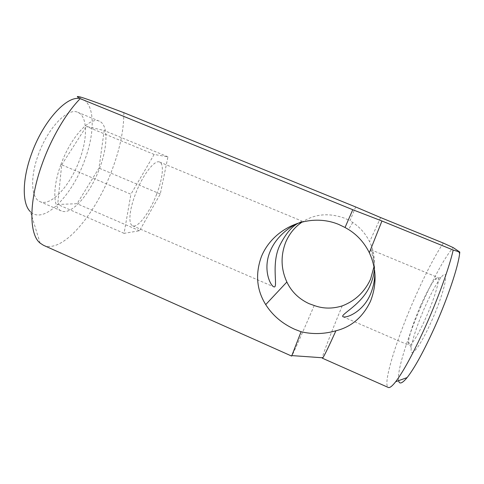 <?xml version="1.0" encoding="UTF-8"?>
<svg xmlns="http://www.w3.org/2000/svg" width="484" height="484" viewBox="0 0 484 484"><rect width="100%" height="100%" fill="white"/><g stroke="black" fill="none" stroke-linecap="round" stroke-linejoin="round"><path stroke-width="0.36" stroke-dasharray="2.42 1.81" d="M431.674 320.831C445.159 290.89 450.102 265.71 441.263 277.199C436.677 282.983 431.274 292.844 425.043 306.783C417.928 322.786 412.035 340.222 411.267 347.996C409.633 360.005 420.215 346.804 431.674 320.831M420.656 305.561C426.138 293.28 430.827 284.628 434.735 279.595C436.108 277.925 437.119 277.205 437.766 277.441C440.555 277.792 434.844 297.739 425.944 317.619C418.539 334.396 410.946 346.586 409.01 345.316C408.393 345.013 408.206 343.791 408.454 341.637C409.76 333.325 413.826 321.297 420.656 305.561M298.858 222.936L302.204 221.206L297.255 223.463M355.649 206.952L349.986 220.746L344.971 218.351C329.18 212.609 314.945 213.819 302.258 221.987M38.212 155.104C47.716 127.867 67.978 107.152 77.888 112.361C87.604 116.142 87.755 138.158 79.63 159.72C70.622 185.021 51.159 206.837 40.063 201.653C31.279 198.422 29.863 177.809 38.212 155.104M60.845 164.735C70.537 137.402 90.157 116.263 99.317 121.169C108.337 124.666 107.859 146.531 99.631 168.166C90.466 193.539 71.584 215.749 61.299 210.915C53.131 207.963 52.369 187.526 60.845 164.735M374.804 272.631C374.87 259.854 370.339 249.575 370.938 249.72C372.868 251.238 374.005 257.73 374.368 269.213M398.586 380.672C396.62 371.319 408.302 334.892 422.859 302.149C433.652 277.677 445.843 255.437 453.266 247.657M443.296 243.059C434.699 256.078 425.212 274.331 414.836 297.817C396.68 338.721 382.215 384.768 388.277 387.454M342.206 305.906C331.31 332.296 322.755 354.397 322.332 357.761M373.944 266.829C374.961 257.918 373.521 249.55 369.625 241.722C365.583 233.705 359.969 227.292 352.776 222.483L349.986 220.746M380.636 217.576L369.625 241.722M123.843 112.681C123.892 129.609 120.044 148.479 112.306 169.285C96.292 213.293 62.974 253.925 43.524 245.315M314.219 305.513C303.093 331.383 293.891 352.225 291.991 355.607M80.919 97.169L78.42 98.446C94.731 98.694 96.231 129.99 84.682 160.283C72.285 195.391 43.79 225.127 30.431 211.714L40.105 243.107M156.725 194.023C162.745 178.602 164.318 163.81 159.611 162.055C154.759 159.303 142.514 175.105 135.393 194.205C129.21 210.219 128.2 224.273 132.616 225.78C137.916 228.412 149.907 212.131 156.725 194.023M61.68 164.808L86.37 126.409L104.187 130.523L98.99 168.105L77.059 203.71L57.705 204.466L61.68 164.808L130.916 194.247L154.16 154.444L167.936 156.84L160.295 193.993L139.549 230.759L124.067 233.342L130.916 194.247M154.16 154.444L86.37 126.409M124.067 233.342L57.705 204.466M139.549 230.759L77.059 203.71M160.295 193.993L98.99 168.105M167.936 156.84L104.187 130.523M434.735 279.595L441.263 277.199M99.317 121.169L77.888 112.361M370.938 249.72L437.766 277.441M159.611 162.055L302.204 221.206M132.616 225.78L273.92 286.891M343.011 316.766L409.01 345.316M61.299 210.915L40.063 201.653M352.776 222.483L348.553 229.519M408.454 341.637L411.267 347.996"/><path stroke-width="0.73" d="M297.255 223.463C289.408 227.099 275.916 236.894 270.139 251.438C262.794 268.614 269.776 285.143 273.92 286.891C278.488 288.313 270.865 264.724 279.528 245.92C285.669 233.681 292.112 226.022 298.858 222.936M302.258 221.987C294.859 226.917 289.329 233.687 285.675 242.309C280.526 255.818 280.926 269.056 286.867 282.015C291.465 291.689 298.858 298.906 309.064 303.668L314.219 305.513C323.124 308.792 332.454 308.925 342.206 305.906C355.135 300.921 364.591 292.009 370.575 279.165L373.944 266.829M294.81 329.338C282.293 323.687 272.595 315.447 265.716 304.611C256.593 289.916 255.165 273.896 261.427 256.556C273.484 227.214 309.585 212.234 338.867 224.497L345.038 227.492L352.763 209.729L381.943 221L453.205 250.034C449.442 266.793 438.637 297.001 426.138 325.042C413.868 352.237 403.716 371.131 395.682 381.725C392.173 386.196 389.699 388.108 388.277 387.454L322.38 358.208L322.84 357.797C324.383 355.667 328.739 346.659 335.914 330.784C324.232 334.123 312.622 334.444 301.084 331.74L294.81 329.338M374.368 269.213C374.017 274.095 372.747 279.153 370.55 284.386C362.964 304.17 339.532 314.763 343.011 316.766C346.586 318.363 363.212 311.744 370.508 294.072C373.448 286.885 374.876 279.74 374.804 272.631M291.991 355.607L291.646 356.079L43.524 245.315L40.105 243.107C28.889 234.304 28.671 200.666 42.453 163.108C51.631 137.553 66.284 112.839 80.217 98.651C76.151 96.419 76.387 95.929 80.919 97.169C88.148 99.329 106.897 106.317 123.843 112.681L355.649 206.952L380.636 217.576L443.296 243.059L453.266 247.657L459.8 252.061L459.631 253.634C458.13 266.95 447.736 298.114 434.68 327.214C423.796 351.245 414.606 368.034 407.123 377.581C402.222 383.522 399.379 384.55 398.586 380.672M345.038 227.492L348.553 229.513C357.507 235.121 364.434 242.859 369.328 252.721C376.552 268.414 376.933 284.61 370.478 301.308C362.843 317.177 351.324 327.002 335.914 330.784M322.332 357.761L322.38 358.208M291.646 356.079L301.084 331.74M30.431 211.714C22.167 204.278 21.949 180.175 31.369 154.348C42.404 122.773 65.068 97.102 78.42 98.446M80.217 98.651L352.763 209.729M369.328 252.721L381.943 221M459.8 252.061L453.205 250.034M286.873 282.015L265.716 304.611M407.123 377.581L395.682 381.725M459.631 253.634L458.796 251.789M322.84 357.797L291.731 355.589"/></g></svg>
